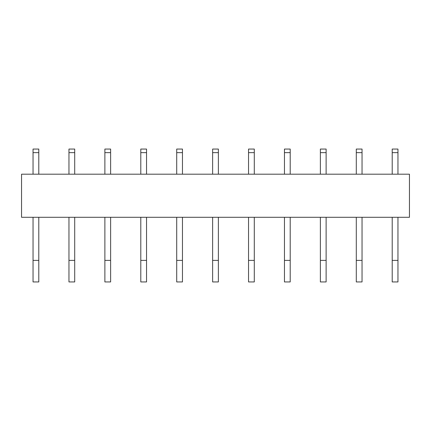 <?xml version="1.0" encoding="UTF-8"?>
<svg xmlns="http://www.w3.org/2000/svg" width="431" height="431" viewBox="0 0 431 431"><rect width="100%" height="100%" fill="white"/><g stroke="black" fill="none" stroke-linecap="round" stroke-linejoin="round"><path stroke-width="0.65" d="M21.55 174.194L409.45 174.194L409.45 217.294L21.55 217.294L21.55 174.194M33.042 281.944L38.79 281.944L38.79 260.394L33.042 260.394L33.042 281.944M38.79 217.294L38.79 260.394M33.042 217.294L33.042 260.394M33.042 174.194L33.042 152.644L38.79 152.644L38.79 174.194M38.79 152.644L38.79 149.056L33.042 149.056L33.042 152.644M68.96 281.944L74.708 281.944L74.708 260.394L68.96 260.394L68.96 281.944M74.708 217.294L74.708 260.394M68.96 217.294L68.96 260.394M68.96 174.194L68.96 152.644L74.708 152.644L74.708 174.194M74.708 152.644L74.708 149.056L68.96 149.056L68.96 152.644M104.878 281.944L110.622 281.944L110.622 260.394L104.878 260.394L104.878 281.944M110.622 217.294L110.622 260.394M104.878 217.294L104.878 260.394M104.878 174.194L104.878 152.644L110.622 152.644L110.622 174.194M110.622 152.644L110.622 149.056L104.878 149.056L104.878 152.644M140.792 281.944L146.54 281.944L146.54 260.394L140.792 260.394L140.792 281.944M146.54 217.294L146.54 260.394M140.792 217.294L140.792 260.394M140.792 174.194L140.792 152.644L146.54 152.644L146.54 174.194M146.54 152.644L146.54 149.056L140.792 149.056L140.792 152.644M176.71 281.944L182.458 281.944L182.458 260.394L176.71 260.394L176.71 281.944M182.458 217.294L182.458 260.394M176.71 217.294L176.71 260.394M176.71 174.194L176.71 152.644L182.458 152.644L182.458 174.194M182.458 152.644L182.458 149.056L176.71 149.056L176.71 152.644M212.628 281.944L218.372 281.944L218.372 260.394L212.628 260.394L212.628 281.944M218.372 217.294L218.372 260.394M212.628 217.294L212.628 260.394M212.628 174.194L212.628 152.644L218.372 152.644L218.372 174.194M218.372 152.644L218.372 149.056L212.628 149.056L212.628 152.644M248.542 281.944L254.29 281.944L254.29 260.394L248.542 260.394L248.542 281.944M254.29 217.294L254.29 260.394M248.542 217.294L248.542 260.394M248.542 174.194L248.542 152.644L254.29 152.644L254.29 174.194M254.29 152.644L254.29 149.056L248.542 149.056L248.542 152.644M284.46 281.944L290.208 281.944L290.208 260.394L284.46 260.394L284.46 281.944M290.208 217.294L290.208 260.394M284.46 217.294L284.46 260.394M284.46 174.194L284.46 152.644L290.208 152.644L290.208 174.194M290.208 152.644L290.208 149.056L284.46 149.056L284.46 152.644M320.378 281.944L326.122 281.944L326.122 260.394L320.378 260.394L320.378 281.944M326.122 217.294L326.122 260.394M320.378 217.294L320.378 260.394M320.378 174.194L320.378 152.644L326.122 152.644L326.122 174.194M326.122 152.644L326.122 149.056L320.378 149.056L320.378 152.644M356.292 281.944L362.04 281.944L362.04 260.394L356.292 260.394L356.292 281.944M362.04 217.294L362.04 260.394M356.292 217.294L356.292 260.394M356.292 174.194L356.292 152.644L362.04 152.644L362.04 174.194M362.04 152.644L362.04 149.056L356.292 149.056L356.292 152.644M392.21 281.944L397.958 281.944L397.958 260.394L392.21 260.394L392.21 281.944M397.958 217.294L397.958 260.394M392.21 217.294L392.21 260.394M392.21 174.194L392.21 152.644L397.958 152.644L397.958 174.194M397.958 152.644L397.958 149.056L392.21 149.056L392.21 152.644M38.79 149.056L33.042 149.056M74.708 149.056L68.96 149.056M110.622 149.056L104.878 149.056M146.54 149.056L140.792 149.056M182.458 149.056L176.71 149.056M218.372 149.056L212.628 149.056M254.29 149.056L248.542 149.056M290.208 149.056L284.46 149.056M326.122 149.056L320.378 149.056M362.04 149.056L356.292 149.056M397.958 149.056L392.21 149.056"/></g></svg>
